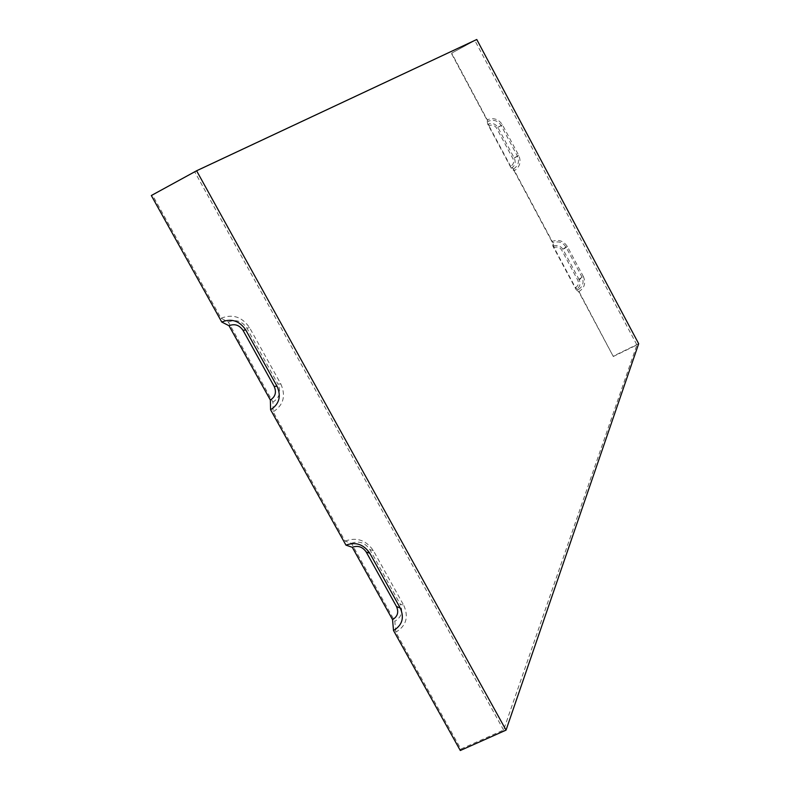 <?xml version="1.0" encoding="UTF-8"?>
<svg xmlns="http://www.w3.org/2000/svg" width="790" height="790" viewBox="0 0 790 790"><rect width="100%" height="100%" fill="white"/><g stroke="black" fill="none" stroke-linecap="round" stroke-linejoin="round"><path stroke-width="0.59" stroke-dasharray="3.95 2.96" d="M578.705 291.737C584.481 288.083 586.052 283.057 583.425 276.668L579.198 279.759C580.927 283.946 579.899 287.234 576.107 289.644L578.705 291.737L613.297 356.497L636.918 344.924L503.586 730.039L460.866 749.058L395.79 632.168L394.822 621.276L351.441 543.283L345.092 541.091L273.143 411.847L272.896 402.12L228.33 322.004L221.052 318.261L152.44 195.002L151.325 195.525M460.866 749.058L460.303 750.5M583.425 276.668L567.348 246.519C563.477 240.723 558.332 239.084 551.914 241.582L552.951 246.283L576.107 289.644M152.44 195.002L194.725 171.874L474.859 40.517L636.918 344.924M474.859 40.517L451.347 53.305L486.946 119.942L487.776 124.287L511.278 168.28L514.132 170.838C519.889 167.046 521.43 161.901 518.754 155.413L502.43 124.82C498.52 118.954 493.355 117.325 486.946 119.942M514.132 170.838L551.914 241.582M221.052 318.261C232.616 313.679 242.125 316.82 249.581 327.672L280.855 383.999L277.902 384.029C281.27 391.751 279.601 397.775 272.896 402.12M280.855 383.999C286.039 395.899 283.472 405.181 273.143 411.847M228.33 322.004C235.835 319.032 242.007 321.066 246.845 328.107L277.902 384.029M613.297 356.497L578.053 289.772C582.892 286.701 584.215 282.484 582.003 277.132L565.946 247.013C562.697 242.155 558.382 240.772 552.99 242.866L513.52 168.961L510.666 166.394C513.51 164.518 514.28 161.97 512.947 158.76L496.594 128.118C494.659 125.215 492.101 124.415 488.931 125.709L488.092 121.364L451.663 53.157L476.765 39.5M513.52 168.961C518.349 165.772 519.642 161.456 517.391 156.015L501.097 125.462C497.809 120.534 493.474 119.172 488.092 121.364M638.676 343.719L613.465 356.073M345.092 541.091C356.685 536.904 366.125 540.103 373.413 550.699L403.848 605.515L400.056 603.945C403.315 611.45 401.567 617.227 394.822 621.276M403.848 605.515C408.865 617.069 406.178 625.957 395.79 632.168M351.441 543.283C358.966 540.567 365.099 542.651 369.819 549.524L400.056 603.945M503.586 730.039L194.725 171.874M579.198 279.759L563.063 249.522C560.525 245.73 557.157 244.643 552.951 246.283M578.053 289.772L575.456 287.669L554.037 247.566L552.99 242.866M510.666 166.394L488.931 125.709M575.456 287.669C578.31 285.852 579.09 283.373 577.786 280.213L561.66 250.015C559.755 247.151 557.207 246.342 554.037 247.566M511.278 168.28C515.05 165.791 516.058 162.414 514.3 158.168L497.927 127.486C495.36 123.635 491.973 122.569 487.776 124.287M249.581 327.672L246.845 328.107M517.391 156.015L512.947 158.76M501.097 125.462L496.594 128.118M373.413 550.699L369.819 549.524M567.348 246.519L563.063 249.522M565.946 247.013L561.66 250.015M582.003 277.132L577.786 280.213M518.754 155.413L514.3 158.168M502.43 124.82L497.927 127.486"/><path stroke-width="1.19" d="M392.551 619.607C397.647 616.546 398.96 612.181 396.491 606.513L366.214 552.022C362.64 546.828 358.008 545.248 352.31 547.302L392.551 619.607L393.509 630.519L460.303 750.5L506.044 730.138L196.592 170.768L151.325 195.525L221.743 322.014L229.021 325.737L270.358 400.017L270.595 409.753L345.961 545.13L352.31 547.302M393.509 630.519C402.238 625.285 404.5 617.81 400.273 608.093L369.789 553.217C363.657 544.31 355.717 541.614 345.961 545.13M221.743 322.014C231.48 318.163 239.469 320.799 245.739 329.934L277.073 386.33C281.438 396.333 279.275 404.144 270.595 409.753M270.358 400.017C275.434 396.738 276.688 392.176 274.14 386.34L243.024 330.358C239.37 325.036 234.709 323.495 229.021 325.737M196.592 170.768L476.765 39.5L638.676 343.719L506.044 730.138M369.789 553.217L366.214 552.022M400.273 608.093L396.491 606.513M277.073 386.33L274.14 386.34M245.739 329.934L243.024 330.358"/></g></svg>
